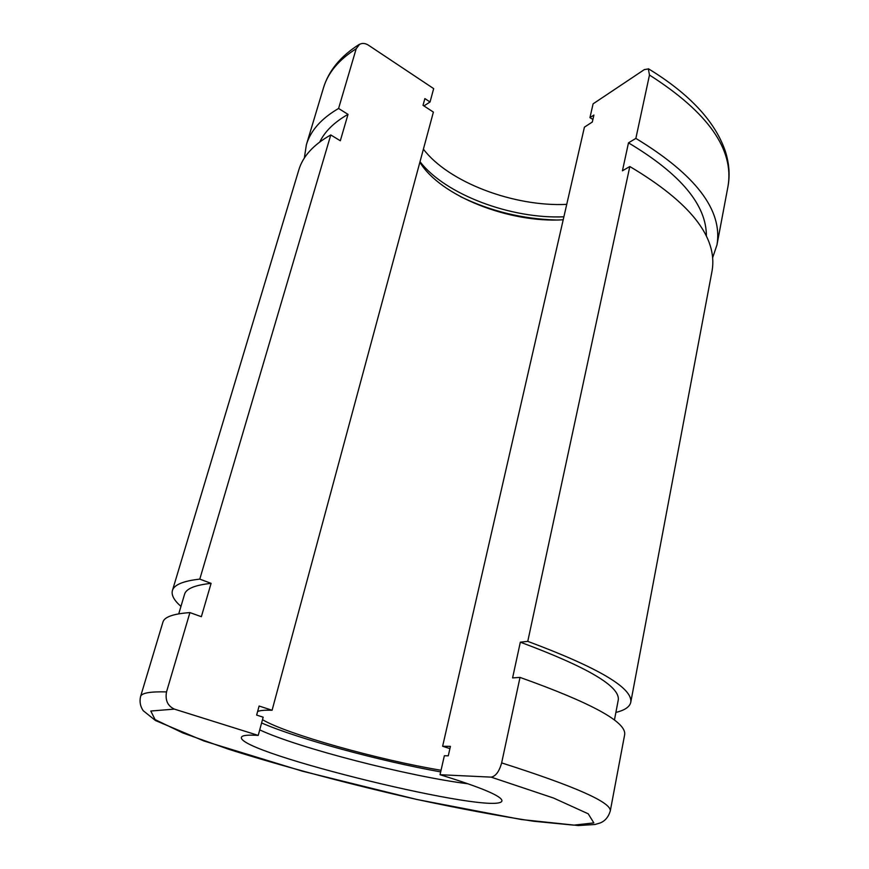 <?xml version="1.0" encoding="UTF-8"?>
<svg xmlns="http://www.w3.org/2000/svg" width="869" height="869" viewBox="0 0 869 869"><rect width="100%" height="100%" fill="white"/><g stroke="black" fill="none" stroke-linecap="round" stroke-linejoin="round"><path stroke-width="1.3" d="M189.92 612.591C173.355 613.796 164.36 616.947 162.948 622.063L140.572 696.504C141.495 693.017 150.152 691.485 166.522 691.898L189.92 612.591L201.358 616.697L211.091 583.36C194.96 585.087 186.118 588.715 184.565 594.266L178.742 613.851M520.02 677.407L501.641 762.895C575.224 786.391 611.439 802.424 610.277 811.005L624.67 734.62C626.56 722.063 591.67 702.988 520.02 677.407L512.591 677.918L520.335 642.18C587.618 667.207 620.26 686.477 618.261 699.99L614.426 720.053M501.641 762.895C499.219 771.563 495.699 776.31 491.104 777.125L553.531 798.035L588.226 813.808L593.842 822.91L573.714 825.148L533.447 821.227C498.784 815.948 459.777 808.659 416.403 799.35C350.326 784.414 283.446 766.632 228.612 749.241L182.957 733.001L155.095 719.619L150.782 711.027L174.376 709.115C167.652 705.965 165.045 700.229 166.522 691.898M174.376 709.115L258.223 735.402C247.567 734.729 241.962 735.359 241.43 737.314C236.379 752.728 499.338 816.838 501.945 800.827C502.021 796.2 481.383 787.499 440.029 774.713L491.104 777.125M566.74 204.378C514.024 206.941 448.556 182.338 423.399 149.142M440.029 774.713L444.352 755.737L448.274 755.834L450.424 746.362L442.625 746.265L584.424 127.146L592.321 122.018L593.907 115.056L589.942 117.652L593.092 103.845L644.353 69.596L648.339 68.933L649.48 75.038C708.116 112.481 734.294 149.598 727.994 186.4C730.09 175.038 729.167 163.231 725.246 150.989C714.926 121.204 689.345 93.809 648.491 68.814M304.324 158.104L306.366 144.808C310.526 130.687 321.269 118.575 338.584 108.462L356.203 48.729L359.462 44.438C362.156 42.939 365.078 43.146 368.25 45.058L433.674 88.616L430.046 101.999L424.876 98.588L423.029 105.323L433.392 112.101L272.084 710.266L259.114 706.019L256.637 715.089L263.166 717.197L258.223 735.402M520.335 642.18L527.765 641.365L629.819 166.522L622.432 170.802L628.483 142.853L635.858 138.399L649.48 75.038M635.858 138.399C695.819 174.832 722.856 210.331 716.968 244.906L712.667 257.648M629.819 166.522C690.366 202.488 717.794 237.248 712.091 270.802L630.764 702.315C629.743 706.877 624.778 710.245 615.882 712.417M180.958 606.399C174.061 600.37 171.215 595.102 172.41 590.583L298.773 170.052C302.814 156.355 313.481 144.645 330.774 134.945L340.311 140.767L348.013 114.371C334.337 122.149 324.919 131.349 319.77 141.962M628.483 142.853C680.688 174.006 706.649 205.127 706.378 236.205M338.584 108.462L348.013 114.371M527.765 641.365C598.611 667.805 632.936 688.129 630.764 702.315M172.41 590.583C174.028 584.804 183.153 580.981 199.794 579.112L330.774 134.945M199.794 579.112L211.091 583.36M556.236 219.998C522.671 219.031 490.768 211.254 460.527 196.666M589.942 117.652L592.908 119.411M563.894 216.805C511.07 219.107 445.362 194.58 420.009 161.71M423.931 105.909L430.046 101.999M563.21 219.77C509.658 223.246 440.54 196.296 419.868 162.242M442.625 746.265L449.914 748.6M441.039 770.271C378.493 759.832 286.911 734.229 262.492 719.684M257.615 711.515C259.983 710.429 264.806 710.016 272.084 710.266M468.217 783.827C409.027 776.451 297.774 747.84 259.722 729.873M440.67 771.9C379.829 761.016 298.74 739.052 261.602 722.965M306.366 144.808L323.496 87.791C327.939 72.757 338.845 59.733 356.203 48.729M610.277 811.005C608.409 817.11 604.987 821.118 600.012 823.019L594.95 824.496L578.319 825.55L521.411 819.543L416.762 799.458L302.369 771.172L203.987 740.996L155.508 720.553L143.222 710.712C140.278 706.41 139.398 701.674 140.572 696.504M323.496 87.791C328.764 70.574 340.713 56.083 359.353 44.33M716.968 244.906L727.994 186.4"/></g></svg>
